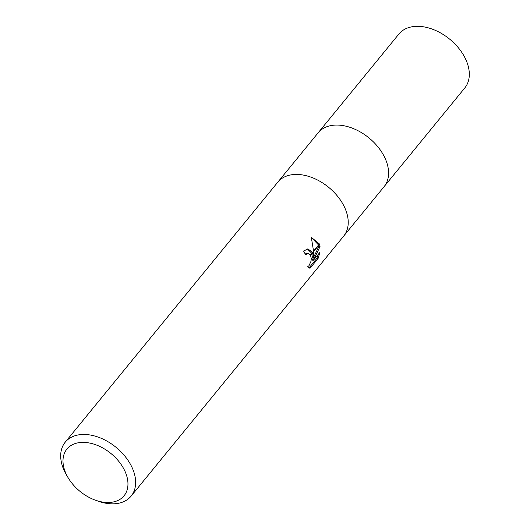 <?xml version="1.0" encoding="UTF-8"?>
<svg xmlns="http://www.w3.org/2000/svg" width="530" height="530" viewBox="0 0 530 530"><rect width="100%" height="100%" fill="white"/><g stroke="black" fill="none" stroke-linecap="round" stroke-linejoin="round"><path stroke-width="0.79" d="M68.469 478.298L67.005 475.907A42.572 28.209 39.3 0 1 62.672 466.864A42.572 28.209 39.3 0 1 65.21 442.199L277.786 182.174A42.572 28.209 39.3 0 1 313.912 178.319A42.572 28.209 39.3 0 1 346.242 211.404A42.572 28.209 39.3 0 1 343.705 236.069L131.129 496.093A42.572 28.209 39.3 0 1 97.732 501.029L95.102 500.068A36.895 24.446 39.3 0 1 68.469 478.298A36.895 24.446 39.3 0 1 64.713 470.454A36.895 24.446 39.3 0 1 85.032 442.444A36.895 24.446 39.3 0 1 126.239 474.416A36.895 24.446 39.3 0 1 95.102 500.068M277.886 182.048L318.146 132.805A42.572 28.209 39.3 0 1 354.272 128.949A42.572 28.209 39.3 0 1 386.602 162.034A42.572 28.209 39.3 0 1 384.065 186.692L343.804 235.943M65.21 442.199A42.572 28.209 39.3 0 1 101.336 438.343A42.572 28.209 39.3 0 1 133.659 471.428A42.572 28.209 39.3 0 1 131.129 496.093M346.242 211.404A42.572 28.209 39.3 0 1 343.705 236.069M310.169 268.127L307.453 266.881L308.983 265.702L310.991 261.316L311.289 258.68L310.56 255.334L312.687 252.731L313.541 257.322L313.568 251.651L319.537 244.35L320.027 246.549L313.462 260.21L319.915 252.32L318.126 258.395L310.163 268.134M305.114 253.863L308.023 253.419L305.519 254.691A42.572 28.209 -140.7 0 0 303.577 251.015L307.904 248.921L312.514 252.366M308.97 267.994L316.887 258.315L318.126 258.395M309.202 268.067L310.143 268.127M319.404 243.946L313.548 251.107L311.329 237.374L319.404 243.946A15.41 8.467 -86.3 0 1 319.537 244.35M311.885 253.711L312.342 257.242L313.541 257.322M311.753 253.3L307.314 248.921M310.56 255.334A6.804 3.736 93.7 0 0 310.368 254.996L312.521 252.366A11.19 6.148 -86.3 0 1 312.687 252.731M310.368 254.996L308.023 253.419M316.88 258.315L318.245 254.36M313.462 260.21L312.256 260.131L318.848 246.47L320.034 246.543M318.841 246.47L318.656 245.43M318.55 244.986L311.355 237.453M386.602 162.034A42.572 28.209 39.3 0 1 384.065 186.692M318.252 132.679L398.871 34.059A42.572 28.209 39.3 0 1 434.998 30.203A42.572 28.209 39.3 0 1 467.327 63.289A42.572 28.209 39.3 0 1 464.79 87.953L384.171 186.567"/></g></svg>
